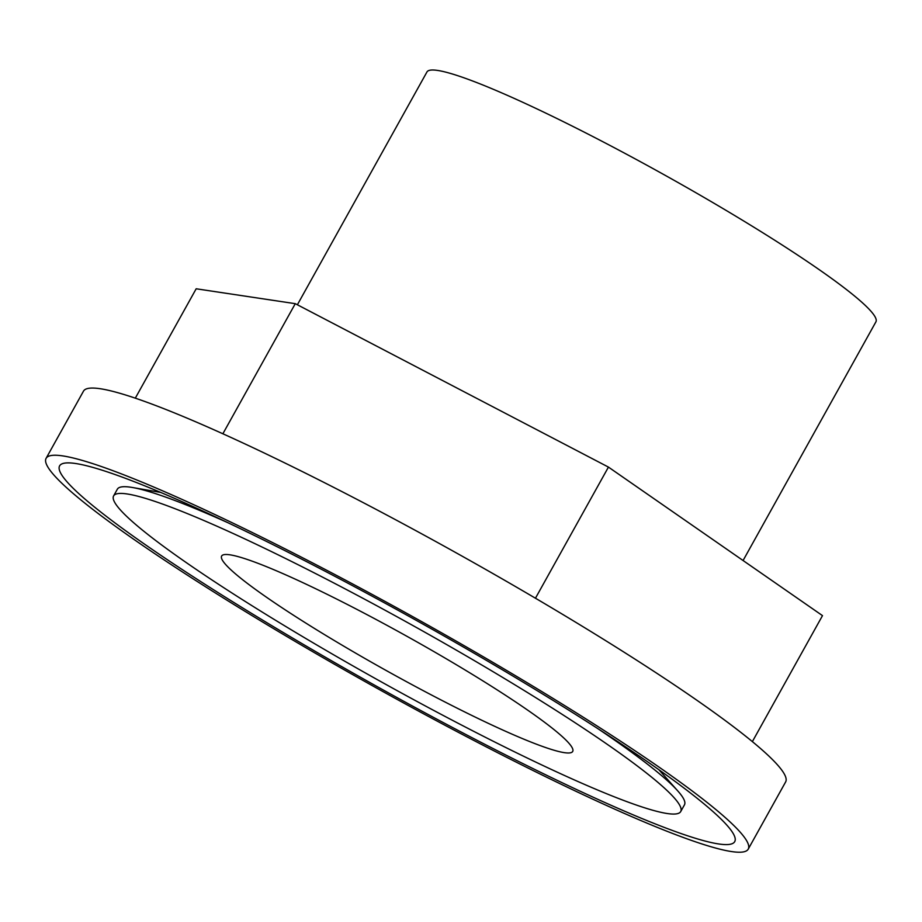 <?xml version="1.0" encoding="UTF-8"?>
<svg xmlns="http://www.w3.org/2000/svg" width="922" height="922" viewBox="0 0 922 922"><rect width="100%" height="100%" fill="white"/><g stroke="black" fill="none" stroke-linecap="round" stroke-linejoin="round"><path stroke-width="1.38" d="M135.304 398.166L196.179 288.782L295.282 303.672L608.439 467.097L822.493 615.631L752.364 741.622M222.87 433.778L295.282 303.672M535.452 598.228L608.439 467.097M292.505 638.012A386.33 38.447 29.1 0 1 67.94 462.879A386.33 38.447 29.1 0 1 415.868 620.149A386.33 38.447 29.1 0 1 732.863 832.958A386.33 38.447 29.1 0 1 292.505 638.012M288.321 637.379A401.785 39.98 29.1 0 1 46.1 458.338A401.785 39.98 29.1 0 1 416.606 618.8A401.785 39.98 29.1 0 1 748.226 849.139A401.785 39.98 29.1 0 1 288.321 637.379M46.1 458.338L83.487 391.159A401.785 39.98 29.1 0 1 454.004 551.621A401.785 39.98 29.1 0 1 785.625 781.96L748.226 849.139M680.713 811.556A324.521 32.293 -150.9 0 0 449.417 646.172A324.521 32.293 -150.9 0 0 127.132 493.962A324.521 32.293 -150.9 0 0 113.613 495.909A324.521 32.293 -150.9 0 0 381.454 681.957A324.521 32.293 -150.9 0 0 680.713 811.556L684.458 804.848A324.521 32.293 -150.9 0 0 677.854 791.018A324.521 32.293 -150.9 0 0 597.986 728.726M227.607 522.578A324.521 32.293 -150.9 0 0 132.584 487.519A324.521 32.293 -150.9 0 0 130.866 487.242A324.521 32.293 -150.9 0 0 117.348 489.202L113.613 495.909M743.074 560.518L875.9 321.87A256.904 25.562 -150.9 0 0 663.852 174.592A256.904 25.562 -150.9 0 0 426.944 71.985L297.38 304.767M564.333 752.652A200.892 19.996 -150.9 0 0 572.7 751.442A200.892 19.996 -150.9 0 0 406.89 636.272A200.892 19.996 -150.9 0 0 221.637 556.035A200.892 19.996 -150.9 0 0 364.824 658.423A200.892 19.996 -150.9 0 0 564.333 752.652M160.693 492.429L132.584 487.519M658.873 769.709L677.854 791.018"/></g></svg>
